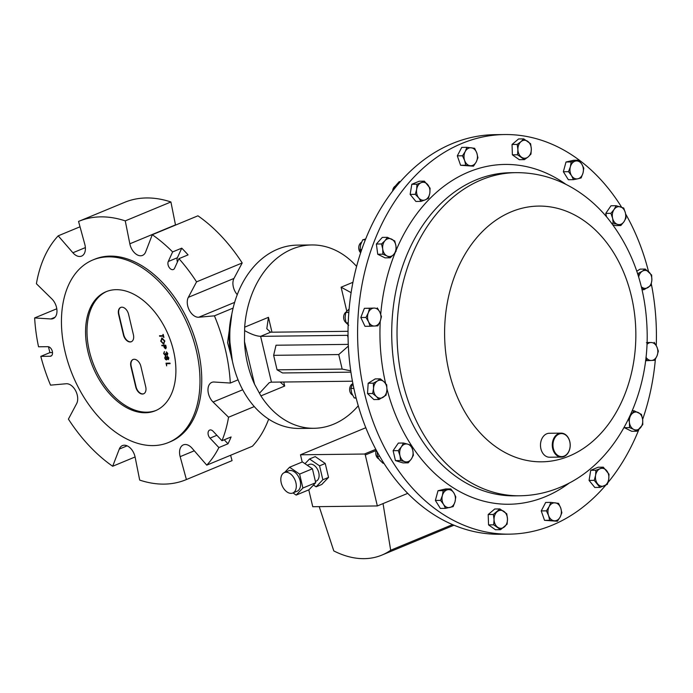 <?xml version="1.0" encoding="UTF-8"?>
<svg xmlns="http://www.w3.org/2000/svg" width="693" height="693" viewBox="0 0 693 693"><rect width="100%" height="100%" fill="white"/><g stroke="black" fill="none" stroke-linecap="round" stroke-linejoin="round"><path stroke-width="1.04" d="M116.173 289.674A64.423 40.974 -112.5 0 0 106.064 291.71A64.423 40.974 -112.5 0 0 90.099 359.381A64.423 40.974 -112.5 0 0 145.27 412.759A64.423 40.974 -112.5 0 0 155.388 410.732A64.423 40.974 -112.5 0 0 171.353 343.061A64.423 40.974 -112.5 0 0 116.173 289.674M106.783 291.424A64.423 40.974 -112.5 0 0 91.719 359.364A64.423 40.974 -112.5 0 0 146.708 412.17A64.423 40.974 -112.5 0 0 156.098 410.421M168.546 442.481L170.296 441.753A98.787 62.838 -112.5 0 0 194.785 337.985A98.787 62.838 -112.5 0 0 110.17 256.115A98.787 62.838 -112.5 0 0 94.664 259.225L92.905 259.953A98.787 62.838 67.5 0 1 108.411 256.843A98.787 62.838 67.5 0 1 193.026 338.712A98.787 62.838 67.5 0 1 168.546 442.481A98.787 62.838 67.5 0 1 153.032 445.599A98.787 62.838 67.5 0 1 68.416 363.73A98.787 62.838 67.5 0 1 92.905 259.953M558.965 434.113A11.512 8.602 89.3 0 0 553.36 448.51A11.512 8.602 89.3 0 0 564.163 456.098A11.512 8.602 89.3 0 0 569.776 441.71A11.512 8.602 89.3 0 0 558.965 434.113M563.955 456.566A11.989 8.966 -90.7 0 1 561.391 457.094A11.989 8.966 -90.7 0 1 552.399 446.95A11.989 8.966 -90.7 0 1 558.541 433.653A11.989 8.966 -90.7 0 1 561.105 433.125A11.989 8.966 -90.7 0 1 570.096 443.269A11.989 8.966 -90.7 0 1 563.955 456.566M561.391 457.094L549.584 457.233A11.989 8.966 -90.7 0 1 540.601 447.089A11.989 8.966 -90.7 0 1 546.742 433.792A11.989 8.966 -90.7 0 1 549.306 433.264L561.105 433.125M504.66 134.546L495.079 134.659A199.818 149.402 89.3 0 0 364.795 241.216A199.818 149.402 89.3 0 0 499.766 534.26L509.346 534.147A199.818 149.402 -90.7 0 1 359.528 365.055A199.818 149.402 -90.7 0 1 461.876 143.451A199.818 149.402 -90.7 0 1 504.66 134.546A199.818 149.402 -90.7 0 1 621.63 207.233M356.592 266.389A91.675 68.546 89.3 0 0 311.824 244.95L297.28 245.123A91.675 68.546 89.3 0 0 277.65 249.211A91.675 68.546 89.3 0 0 230.7 350.883A91.675 68.546 89.3 0 0 299.437 428.456L313.972 428.291A91.675 68.546 89.3 0 0 333.602 424.203A91.675 68.546 89.3 0 0 358.229 405.803M311.824 244.95A91.675 68.546 89.3 0 0 292.195 249.038A91.675 68.546 89.3 0 0 244.664 327.174L268.451 317.316L271.968 332.198M315.419 481.436L316.233 481.098A9.018 5.735 -112.5 0 0 318.771 472.695A9.018 5.735 -112.5 0 0 309.329 464.431L307.294 465.28M281.228 482.891A11.045 7.025 -112.5 0 0 292.792 493.009A11.045 7.025 -112.5 0 0 295.902 482.718A11.045 7.025 -112.5 0 0 284.338 472.591A11.045 7.025 -112.5 0 0 281.228 482.891M292.792 493.009L297.072 491.242A11.045 7.025 -112.5 0 0 300.173 480.942A11.045 7.025 -112.5 0 0 288.609 470.824L284.338 472.591M376.308 450.337A5.994 4.479 89.3 0 0 375.97 455.006A5.994 4.479 89.3 0 0 378.716 458.861M361.443 242.351A5.994 4.479 89.3 0 0 360.334 243.252A5.994 4.479 89.3 0 0 360.646 252.754M352.494 383.87A5.994 4.479 89.3 0 0 349.636 388.92A5.994 4.479 89.3 0 0 352.503 395.062M346.015 312.049A5.994 4.479 89.3 0 0 344.144 314.561A5.994 4.479 89.3 0 0 346.015 322.635M605.795 485.152A199.818 149.402 -90.7 0 1 552.13 525.233A199.818 149.402 -90.7 0 1 509.346 534.147M196.552 281.869A139.873 88.973 -112.5 0 0 178.941 258.662L174.584 268.243A5.016 3.196 67.5 0 1 173.345 269.516A5.016 3.196 67.5 0 1 172.557 269.672A5.016 3.196 67.5 0 1 168.78 266.753A5.016 3.196 67.5 0 1 168.269 261.521L172.626 251.931A139.873 88.973 -112.5 0 0 152.287 234.728L197.938 215.809A139.873 88.973 -112.5 0 1 242.204 262.95L196.552 281.869L188.323 297.349A11.989 7.623 -112.5 0 0 189.345 310.265A11.989 7.623 -112.5 0 0 198.787 317.229L214.423 315.835L233.108 308.09M127.122 445.833L119.3 449.073A11.989 7.623 -112.5 0 1 122.444 445.59A11.989 7.623 -112.5 0 1 135.126 457.181L139.691 480.093A139.873 88.973 -112.5 0 0 164.068 484.112A139.873 88.973 -112.5 0 0 186.027 479.703A139.873 88.973 -112.5 0 0 186.408 479.547L232.06 460.628L230.596 455.275M48.475 346.743A139.873 88.973 67.5 0 0 49.922 352.598L40.8 356.375L50.147 356.263A5.016 3.196 -112.5 0 0 50.935 356.107A5.016 3.196 -112.5 0 0 52.183 350.831A5.016 3.196 -112.5 0 0 47.878 346.673L38.539 346.786A139.873 88.973 -112.5 0 1 34.65 317.94L50.858 318.962A11.989 7.623 -112.5 0 0 53.162 318.598A11.989 7.623 -112.5 0 0 56.947 310.169A11.989 7.623 -112.5 0 0 51.888 298.943L36.408 283.74A139.873 88.973 -112.5 0 1 58.203 235.828L72.895 252.763A11.989 7.623 -112.5 0 0 81.592 256.107A11.989 7.623 -112.5 0 0 84.806 244.334L78.552 221.439A139.873 88.973 -112.5 0 1 78.933 221.275A139.873 88.973 -112.5 0 1 125.26 220.885L129.834 243.806A11.989 7.623 -112.5 0 0 142.515 255.396A11.989 7.623 -112.5 0 0 145.66 251.905L152.287 234.728M40.8 356.375A139.873 88.973 -112.5 0 0 50.537 385.152L66.173 383.749A11.989 7.623 -112.5 0 1 75.615 390.713A11.989 7.623 -112.5 0 1 76.637 403.638L68.408 419.118A139.873 88.973 -112.5 0 0 112.673 466.259L135.083 456.973M119.3 449.073L112.673 466.259M268.676 419.144A139.873 88.973 -112.5 0 1 252.408 446.231L206.757 465.15L192.065 448.224A11.989 7.623 -112.5 0 0 183.368 444.871A11.989 7.623 -112.5 0 0 180.154 456.652L186.408 479.547M206.757 465.15A139.873 88.973 -112.5 0 0 218.875 447.565L227.988 443.789A139.873 88.973 67.5 0 0 231.098 436.954L221.985 440.731A139.873 88.973 -112.5 0 0 228.551 417.238L254.27 406.583M221.985 440.731L213.132 431.297A5.016 3.196 -112.5 0 0 209.65 430.084A5.016 3.196 -112.5 0 0 208.056 433.489A5.016 3.196 -112.5 0 0 210.022 438.141L218.875 447.565M238.054 379.833L230.31 383.047L214.102 382.016A11.989 7.623 -112.5 0 0 211.798 382.389A11.989 7.623 -112.5 0 0 208.004 390.809A11.989 7.623 -112.5 0 0 213.072 402.035L228.551 417.238M230.31 383.047A139.873 88.973 -112.5 0 0 214.423 315.835M172.626 251.931L181.739 248.155A139.873 88.973 67.5 0 1 188.063 254.885L178.941 258.662M186.027 479.703L231.679 460.793A139.873 88.973 -112.5 0 0 232.06 460.628M56.8 308.766L34.65 317.94M80.016 226.793L58.203 235.828M175.528 225.095A11.989 7.623 67.5 0 1 175.485 224.887L170.911 201.975L125.26 220.885M170.911 201.975A139.873 88.973 -112.5 0 0 124.584 202.356L78.933 221.275M230.951 355.015L227.59 342.628L229.348 329.885M237.257 294.672A11.989 7.623 67.5 0 1 233.974 278.43L242.204 262.95M224.237 439.795L227.988 443.789M177.443 261.945A5.016 3.196 67.5 0 1 177.382 257.744L181.739 248.155M49.922 352.598L52.521 352.564M599.956 487.404L594.802 487.465L589.076 480.414L590.739 470.304L598.137 467.238L603.291 467.177L600.129 468.702A8.983 6.713 -90.7 0 1 606.687 470.694A8.983 6.713 -90.7 0 1 608.714 479.279A8.983 6.713 -90.7 0 1 604.183 485.871A8.983 6.713 -90.7 0 1 597.626 483.879A8.983 6.713 -90.7 0 1 595.599 475.294L594.23 480.353L599.956 487.404L607.345 484.346L608.714 479.279L609.017 474.229L603.291 467.177M421.023 201.386L425.259 199.853A8.983 6.713 -90.7 0 1 418.693 197.86L421.023 201.386L415.869 201.446L410.143 194.404L411.815 184.286L419.204 181.219L424.367 181.159L421.197 182.683A8.983 6.713 -90.7 0 1 427.763 184.676A8.983 6.713 -90.7 0 1 429.79 193.26L430.093 188.21L424.367 181.159M573.509 179.66L577.858 178.785A8.983 6.713 89.3 0 1 571.543 175.667A8.983 6.713 -90.7 0 1 570.365 166.805L568.511 171.682L571.543 175.667L573.509 179.66L568.355 179.721L563.357 171.743L565.999 162.015L573.639 160.265L578.794 160.204L575.511 161.071A8.983 6.713 -90.7 0 1 581.825 164.189A8.983 6.713 -90.7 0 1 583.004 173.051A8.983 6.713 -90.7 0 1 577.858 178.785L581.15 177.919L583.004 173.051L583.792 168.191L581.825 164.189L578.794 160.204M445.521 508.359L440.367 508.419L435.369 500.441L438.019 490.713L445.651 488.963L450.805 488.903L443.173 490.653L442.385 495.504A8.983 6.713 -90.7 0 1 447.522 489.769A8.983 6.713 89.3 0 1 453.837 492.888A8.983 6.713 -90.7 0 1 455.015 501.749A8.983 6.713 -90.7 0 1 449.878 507.484A8.983 6.713 -90.7 0 1 443.555 504.365A8.983 6.713 -90.7 0 1 442.385 495.504L440.531 500.381L443.555 504.365L445.521 508.359L453.161 506.618L455.015 501.749L455.803 496.89L453.837 492.888L450.805 488.903M557.415 521.24L544.525 520.339L541.242 510.914L545.677 502.451L550.84 502.39L549.151 506.609L546.396 510.854L548.57 515.557A8.983 6.713 -90.7 0 1 549.151 506.609A8.983 6.713 89.3 0 1 555.232 502.858A8.983 6.713 -90.7 0 1 560.741 508.056A8.983 6.713 -90.7 0 1 560.169 517.004A8.983 6.713 -90.7 0 1 554.079 520.755A8.983 6.713 -90.7 0 1 548.57 515.557L549.688 520.278L557.415 521.24L560.169 517.004L561.85 512.777L560.741 508.056L558.567 503.352L550.84 502.39M473.484 166.181L476.23 161.945A8.983 6.713 89.3 0 1 470.149 165.696A8.983 6.713 -90.7 0 1 464.639 160.499L465.748 165.22L473.484 166.181L460.594 165.28L457.311 155.856L461.746 147.392L466.909 147.332L465.22 151.55A8.983 6.713 -90.7 0 1 471.301 147.8A8.983 6.713 -90.7 0 1 476.81 152.997A8.983 6.713 -90.7 0 1 476.23 161.945L477.919 157.718L476.81 152.997L474.636 148.293L466.909 147.332M524.428 159.624L528.231 156.861A8.983 6.713 89.3 0 1 521.517 157.198A8.983 6.713 -90.7 0 1 517.905 149.593L517.541 154.782L524.428 159.624L519.274 159.685L512.387 154.842L512.04 144.482L518.572 138.955L523.735 138.895L520.997 141.649A8.983 6.713 -90.7 0 1 527.702 141.311A8.983 6.713 -90.7 0 1 531.323 148.908A8.983 6.713 -90.7 0 1 528.231 156.861L530.968 154.097L531.323 148.908L530.613 143.737L523.735 138.895M647.037 342.489L650.831 342.524A8.983 6.713 -90.7 0 1 656.791 346.717A8.983 6.713 -90.7 0 1 657.094 355.691A8.983 6.713 -90.7 0 1 651.437 360.473A8.983 6.713 -90.7 0 1 645.971 357.198M625.632 213.964A199.818 149.402 -90.7 0 1 648.535 271.621M651.325 283.948A199.818 149.402 -90.7 0 1 656.236 345.608M655.379 359.269A199.818 149.402 -90.7 0 1 642.636 419.404M638.92 429.391A199.818 149.402 -90.7 0 1 607.926 482.614M500.589 529.669L495.434 529.729L488.548 524.896L488.193 514.527L494.733 509L499.887 508.939L493.355 514.466L494.057 519.646A8.983 6.713 -90.7 0 1 497.15 511.694A8.983 6.713 89.3 0 1 503.863 511.356A8.983 6.713 -90.7 0 1 507.484 518.962A8.983 6.713 -90.7 0 1 504.391 526.905A8.983 6.713 -90.7 0 1 497.678 527.243A8.983 6.713 -90.7 0 1 494.057 519.646L493.702 524.835L500.589 529.669L507.12 524.151L507.484 518.962L506.774 513.782L499.887 508.939M370.149 326.238L377.893 325.84L380.214 321.249A8.983 6.713 -90.7 0 1 374.549 326.031A8.983 6.713 -90.7 0 1 368.589 321.838L370.149 326.238L364.986 326.299L360.81 317.515L364.379 308.342L373.951 308.082A8.983 6.713 -90.7 0 1 379.911 312.274L377.287 307.891M379.028 399.506L386.053 395.175L386.919 390.003A8.983 6.713 -90.7 0 1 383.073 397.332A8.983 6.713 -90.7 0 1 376.377 396.5L379.028 399.506L373.873 399.566L367.515 393.572L368.174 383.238L375.199 378.906L380.362 378.846L377.382 381.011A8.983 6.713 -90.7 0 1 384.069 381.843L380.362 378.846M636.78 271.188L640.133 269.118L645.287 269.057L642.307 271.223A8.983 6.713 -90.7 0 1 649.003 272.054A8.983 6.713 -90.7 0 1 651.853 280.215A8.983 6.713 -90.7 0 1 648.007 287.543A8.983 6.713 -90.7 0 1 641.328 286.729L643.962 289.717L650.987 285.386L651.853 280.215L651.654 275.06L645.287 269.057M636.858 431.228L642.792 424.601L642.645 419.482L641.432 414.379L634.147 410.776L631.713 414.076A8.983 6.713 -90.7 0 1 638.322 412.569A8.983 6.713 -90.7 0 1 642.645 419.482A8.983 6.713 -90.7 0 1 640.358 427.91A8.983 6.713 -90.7 0 1 633.749 429.417L636.858 431.228L631.704 431.289L624.41 427.685L624.332 427.079M390.176 257.796L393.676 254.478A8.983 6.713 -90.7 0 1 387.058 255.986L390.176 257.796L385.022 257.857L377.728 254.253L376.368 244.023L382.302 237.404L387.456 237.344L385.022 240.644A8.983 6.713 -90.7 0 1 391.64 239.137A8.983 6.713 -90.7 0 1 395.963 246.05L394.75 240.947L387.456 237.344M611.711 223.259L613.253 223.241L612.612 218.278A8.983 6.713 -90.7 0 1 614.059 209.52L610.905 213.331L612.612 218.278A8.983 6.713 89.3 0 0 617.567 224.385L620.824 225.537L615.67 225.597L612.82 224.731M606.557 216.822L605.751 213.392L610.983 205.778L616.138 205.717L614.059 209.52A8.983 6.713 -90.7 0 1 620.46 206.861A8.983 6.713 -90.7 0 1 625.415 212.968A8.983 6.713 -90.7 0 1 623.977 221.725A8.983 6.713 -90.7 0 1 617.567 224.385L613.253 223.241M408.177 462.846L411.33 459.035L413.409 455.24L412.777 450.277A8.983 6.713 -90.7 0 1 411.33 459.035A8.983 6.713 -90.7 0 1 404.92 461.694L408.177 462.846L403.023 462.907L395.443 460.602L393.104 450.693L398.336 443.087L403.491 443.026L401.412 446.829A8.983 6.713 -90.7 0 1 407.813 444.17L403.491 443.026M646.959 344.421A8.983 6.713 -90.7 0 1 650.831 342.524L646.422 342.723M645.954 357.363L647.028 360.681L654.781 360.282L657.094 355.691L658.35 351.108L656.791 346.717L654.175 342.333M645.555 360.698L647.028 360.681M488.548 524.896L493.702 524.835M488.193 514.527L493.355 514.466M517.905 149.593A8.983 6.713 -90.7 0 1 520.997 141.649L517.195 144.421L517.905 149.593M512.04 144.482L517.195 144.421M512.387 154.842L517.541 154.782M368.286 312.864A8.983 6.713 -90.7 0 1 373.951 308.082L369.542 308.281L368.286 312.864L365.965 317.455L368.589 321.838A8.983 6.713 -90.7 0 1 368.286 312.864M380.214 321.249A8.983 6.713 89.3 0 0 379.911 312.274L381.462 316.666L380.214 321.249M364.379 308.342L369.542 308.281M360.81 317.515L365.965 317.455M464.639 160.499A8.983 6.713 -90.7 0 1 465.22 151.55L462.465 155.795L464.639 160.499M457.311 155.856L462.465 155.795M460.594 165.28L465.748 165.22M373.536 388.34A8.983 6.713 -90.7 0 1 377.382 381.011L373.336 383.177L373.536 388.34L372.669 393.511L376.377 396.5A8.983 6.713 -90.7 0 1 373.536 388.34M386.919 390.003A8.983 6.713 89.3 0 0 384.069 381.843L386.72 384.849L386.919 390.003M368.174 383.238L373.336 383.177M367.515 393.572L372.669 393.511M544.525 520.339L549.688 520.278M541.242 510.914L546.396 510.854M638.66 277.035A8.983 6.713 -90.7 0 1 642.307 271.223L638.262 273.389L638.504 276.533M637.517 273.397L638.262 273.389M642.047 289.743L643.962 289.717M435.369 500.441L440.531 500.381M438.019 490.713L443.173 490.653M630.032 415.783L631.713 414.076A8.983 6.713 89.3 0 0 629.417 422.505L629.565 427.624L633.749 429.417A8.983 6.713 -90.7 0 1 629.417 422.505L628.629 418.771M632.233 410.793L634.147 410.776M624.41 427.685L629.565 427.624M570.365 166.805A8.983 6.713 -90.7 0 1 575.511 161.071L571.153 161.954L570.365 166.805M565.999 162.015L571.153 161.954M563.357 171.743L568.511 171.682M382.735 249.073A8.983 6.713 -90.7 0 1 385.022 240.644L381.522 243.962L382.735 249.073L382.882 254.192L387.058 255.986A8.983 6.713 -90.7 0 1 382.735 249.073M393.676 254.478A8.983 6.713 89.3 0 0 395.963 246.05L396.11 251.169L393.676 254.478M376.368 244.023L381.522 243.962M377.728 254.253L382.882 254.192M416.666 189.276A8.983 6.713 -90.7 0 1 421.197 182.683L416.969 184.225L416.666 189.276L415.298 194.343L418.693 197.86A8.983 6.713 -90.7 0 1 416.666 189.276M425.259 199.853A8.983 6.713 89.3 0 0 429.79 193.26L428.421 198.328L425.259 199.853M411.815 184.286L416.969 184.225M410.143 194.404L415.298 194.343M620.824 225.537L623.977 221.725L626.056 217.931L625.415 212.968L623.717 208.021L616.138 205.717M605.751 213.392L610.905 213.331M600.129 468.702A8.983 6.713 89.3 0 0 595.599 475.294L595.893 470.244L600.129 468.702M590.739 470.304L595.893 470.244M589.076 480.414L594.23 480.353M399.965 455.587A8.983 6.713 -90.7 0 1 401.412 446.829L398.258 450.632L399.965 455.587L400.606 460.542L404.92 461.694A8.983 6.713 -90.7 0 1 399.965 455.587M412.777 450.277A8.983 6.713 89.3 0 0 407.813 444.17L411.07 445.33L412.777 450.277M393.104 450.693L398.258 450.632M395.443 460.602L400.606 460.542M349.09 309.009L345.729 312.465L345.114 317.663L346.084 322.834L348.726 325.268M348.804 312.43L345.729 312.465M348.207 322.808L346.084 322.834M352.798 383.342L350.866 388.461L351.715 393.182L354.158 397.886L356.159 398.232M353.846 388.426L350.866 388.461M356.063 397.869L354.158 397.886M365.748 238.972L362.725 239.83L360.611 244.707L360.083 249.558L360.914 251.949M365.35 239.804L362.725 239.83M361.737 249.541L360.083 249.558M400.407 181.601L399.255 181.609L395.842 185.429L394.057 189.224M395.486 185.967A5.994 4.479 89.3 0 0 392.636 191.051M377.261 452.105L377.347 456.245L379.409 459.78L383.073 463.296L383.879 463.288M379.591 456.219L377.347 456.245M293 492.922L296.162 495.088L308.983 489.778L315.713 482.709L312.422 468.789L302.399 461.928L289.579 467.238L284.554 472.505M289.579 467.238L299.61 474.099L312.422 468.789M296.162 495.088L302.902 488.028L299.61 474.099M302.902 488.028L315.713 482.709M309.52 458.974L319.551 465.835L325.242 463.478L315.22 456.609L309.52 458.974L305.007 463.704M328.534 477.399L321.803 484.459L316.103 486.824L322.843 479.764L328.534 477.399L325.242 463.478M322.843 479.764L319.551 465.835M316.103 486.824L313.496 485.039M308.775 489.856L312.76 506.713L377.347 505.951L365.298 454.989A0.996 0.632 -112.5 0 0 364.405 454.036L300.485 454.79L302.191 462.006M377.347 505.951L407.683 493.381M319.213 506.635L333.792 550.909A112.69 71.682 -112.5 0 0 381.843 555.11A112.69 71.682 -112.5 0 0 390.687 550.242L452.529 524.618M383.038 503.594L390.687 550.242M300.485 454.79L365.774 427.737M280.128 382.051L284.693 386.036L260.914 395.894A91.675 68.546 89.3 0 0 313.972 428.291M260.914 395.894L254.565 384.234L244.473 341.536A91.675 68.546 89.3 0 0 254.565 384.234M244.473 341.536L244.664 327.174M348.319 346.11L338.738 354.565L273.64 355.327L277.07 369.837L342.16 369.074L338.738 354.565M348.241 344.378L276.022 345.227L273.64 355.327M350.693 370.824L342.16 369.074M350.883 372.158L282.579 372.964L277.07 369.837M348.007 331.306L270.573 332.216L266.805 328.699L268.451 317.316M348.016 335.317A67.94 12.95 166.7 0 1 347.505 335.325L260.611 336.339L271.439 382.155L352.399 381.211M346.76 311.122L341.103 287.205L351.1 292.654M244.759 330.674C251.152 334.26 256.436 336.148 260.611 336.339L270.573 332.216M259.537 393.156L269.291 382.649L271.439 382.155M121.89 307.198A7.502 4.773 -112.5 0 0 120.712 307.441A7.502 4.773 -112.5 0 0 118.598 314.431L123.432 334.858A7.502 4.773 -112.5 0 0 130.111 341.97A7.502 4.773 -112.5 0 0 131.298 341.736A7.502 4.773 -112.5 0 0 133.411 334.745L128.577 314.31A7.502 4.773 -112.5 0 0 121.899 307.198L121.89 307.198M131.453 341.666A7.502 4.773 67.5 0 1 130.44 341.84L130.431 341.84A7.502 4.773 67.5 0 1 123.752 334.728L118.919 314.293A7.502 4.773 67.5 0 1 120.877 307.371M134.199 359.277A7.502 4.773 -112.5 0 0 133.021 359.511A7.502 4.773 -112.5 0 0 130.908 366.502L135.741 386.937A7.502 4.773 -112.5 0 0 142.42 394.048A7.502 4.773 -112.5 0 0 143.607 393.815A7.502 4.773 -112.5 0 0 145.721 386.824L140.887 366.389A7.502 4.773 -112.5 0 0 134.208 359.277L134.199 359.277M143.763 393.737A7.502 4.773 67.5 0 1 142.749 393.919A7.502 4.773 67.5 0 1 136.062 386.807L131.228 366.372A7.502 4.773 67.5 0 1 133.186 359.45M168.884 357.986L168.234 359.624L167.212 358.818L166.415 359.944L164.691 358.004L165.462 356.046L166.814 357.164L167.463 356.323L168.884 357.986M168.451 359.58L167.212 358.818M166.658 359.892L165.488 359.52M161.902 345.781L161.781 345.27L165.766 345.227L166.277 347.652L165.523 348.761L164.25 347.626L163.739 345.764L161.902 345.781L161.902 345.27M165.826 348.7L164.25 347.626M159.529 335.724L163.098 335.681L163.21 334.433L163.92 337.439L163.219 336.2L159.65 336.244L159.529 335.724M160.689 341.095L162.049 338.054L164.865 340.999L163.496 344.075L160.689 341.095L162.171 338.002M161.538 338.149L162.049 338.054M164.033 343.971L163.496 344.075L160.802 341.051M167.074 354.703L167.42 353.543L166.407 351.845L167.827 353.534L167.186 355.223L166.216 354.565L165.393 355.535L163.643 353.569L164.362 351.646L164.05 353.577L165.237 355.024L165.662 353.248L167.247 354.651M167.403 355.18L166.216 354.565M166.017 355.188L165.393 355.535L163.643 353.569M166.658 365.904L166.017 363.184L169.993 363.141L170.114 363.652L166.545 363.695L166.658 365.904L166.138 363.184M162.924 334.433L163.098 335.681M163.626 337.396L163.219 336.2M163.331 336.148L159.65 336.244M159.762 336.192L159.65 335.724M164.085 343.945L163.609 344.023M163.487 343.511L164.579 340.982L161.824 338.626M163.843 343.451L164.466 341.034L161.876 338.6M162.292 338.522L161.097 341.069L163.375 343.555M164.362 347.583L163.739 345.764M163.851 345.712L162.015 345.738M165.61 348.189L165.471 345.746L164.146 345.755L165.402 348.25M165.514 348.198L165.592 345.694L164.146 345.755M167.186 354.66L167.42 353.543M167.533 353.499L166.528 352.356M166.138 355.137L165.506 355.492M163.756 353.525L164.475 351.602M165.35 354.972L165.774 353.205M165.601 359.468L164.691 358.004M164.804 357.952L165.575 356.003M167.576 356.271L166.814 357.164M166.398 359.381L166.9 357.969L165.454 356.574M166.511 359.364L166.788 358.012L165.514 356.548M168.243 359.061L168.581 357.917L167.515 356.843M168.295 359.061L168.468 357.96L167.576 356.808M167.689 356.791L167.195 357.995L168.122 359.113M165.679 356.514L165.099 358.004L166.285 359.424M170.106 363.608L166.545 363.695M476.056 179.92A161.582 120.816 -90.7 0 1 510.646 172.713L515.956 172.652A161.582 120.816 -90.7 0 0 481.358 179.851A161.582 120.816 -90.7 0 0 398.596 359.052A161.582 120.816 -90.7 0 0 519.741 495.781L514.44 495.85A161.582 120.816 -90.7 0 1 393.286 359.113A161.582 120.816 -90.7 0 1 476.056 179.92M396.153 250.268A169.924 127.053 -90.7 0 1 468.633 172.011A169.924 127.053 -90.7 0 1 566.008 184.407M569.507 482.856A169.924 127.053 -90.7 0 1 545.374 496.682A169.924 127.053 -90.7 0 1 386.963 388.938M569.1 456.124A127.884 95.617 -90.7 0 1 449.064 371.734A127.884 95.617 -90.7 0 1 511.347 211.781A127.884 95.617 -90.7 0 1 631.384 296.18A127.884 95.617 -90.7 0 1 569.1 456.124M232.372 361.001A71.318 53.326 -90.7 0 1 231.618 358.073A71.318 53.326 -90.7 0 1 231.817 314.128M231.072 318.641A71.613 53.543 89.3 0 0 231.514 356.514M194.291 450.788L180.154 456.652M242.689 389.769L213.072 402.035M233.974 278.43L188.323 297.349M234.641 302.373L198.787 317.229M175.485 224.887L129.834 243.806M85.378 247.592L72.895 252.763M55.05 317.229L50.858 318.962M216.883 435.291L210.022 438.141M177.382 257.744L168.269 261.521M51.603 355.665L50.147 356.263M385.62 383.463A169.924 127.053 -90.7 0 1 380.258 321.119M380.734 314.241A169.924 127.053 -90.7 0 1 395.209 252.555M364.405 454.036L375.762 449.333M376.264 450.441L365.298 454.989M348.042 337.595L347.505 335.325M283.74 382.016L284.693 386.036M341.103 287.205L352.919 282.311M519.741 495.781C533.489 495.59 546.786 492.836 559.632 487.517C613.885 465.609 648.587 399.688 647.158 332.579C646.222 287.941 632.934 249.645 607.293 217.689C597.678 206.142 586.746 196.621 574.48 189.102C556.254 178.04 536.746 172.557 515.956 172.652M232.38 361.07L229.123 336.018L231.826 314.068M381.843 555.11L453.967 525.225"/></g></svg>
